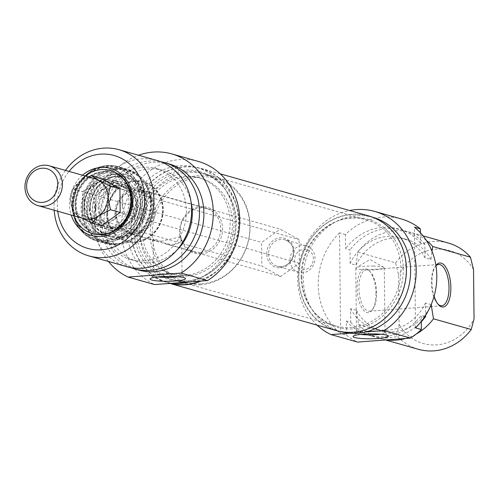 <?xml version="1.0" encoding="UTF-8"?>
<svg xmlns="http://www.w3.org/2000/svg" width="499" height="499" viewBox="0 0 499 499"><rect width="100%" height="100%" fill="white"/><g stroke="black" fill="none" stroke-linecap="round" stroke-linejoin="round"><path stroke-width="0.37" stroke-dasharray="2.5 1.87" d="M136.402 229.927A55.202 49.488 105.8 0 1 201.378 173.053A55.202 49.488 105.8 0 1 224.787 188.847A55.202 49.488 105.8 0 1 199.494 278.099A55.202 49.488 105.8 0 1 171.276 279.265A55.202 49.488 105.8 0 1 136.402 229.927M134.094 229.577A56.125 50.318 -74.2 0 0 198.246 278.554A56.125 50.318 -74.2 0 0 223.964 187.805A56.125 50.318 -74.2 0 0 167.377 174.625A56.125 50.318 -74.2 0 0 134.094 229.577M301.115 276.608A55.202 49.488 -74.2 0 0 312.586 310.153A55.202 49.488 -74.2 0 0 335.995 325.947A55.202 49.488 -74.2 0 0 398.657 286.332A55.202 49.488 -74.2 0 0 366.098 219.735A55.202 49.488 -74.2 0 0 337.879 220.901A55.202 49.488 -74.2 0 0 301.115 276.608M169.916 283.413A59.581 53.412 105.8 0 1 168.612 283.064A59.581 53.412 105.8 0 1 130.963 229.814A59.581 53.412 105.8 0 1 201.103 168.419A59.581 53.412 105.8 0 1 238.753 222.417A59.581 53.412 105.8 0 1 200.985 281.068M301.752 277.088A56.125 50.318 105.8 0 1 339.133 220.446A56.125 50.318 105.8 0 1 399.113 248.234A56.125 50.318 105.8 0 1 379.053 319.004A56.125 50.318 105.8 0 1 313.409 311.195A56.125 50.318 105.8 0 1 301.752 277.088M368.761 215.936A59.581 53.412 -74.2 0 0 298.62 277.325A59.581 53.412 -74.2 0 0 336.27 330.581M81.855 218.069L73.029 212.568L70.54 200.068L72.779 188.896L79.715 181.605L88.379 176.883M83.62 218.568A20.702 18.557 105.8 0 1 80.09 217.109A20.702 18.557 105.8 0 1 70.54 200.068A20.702 18.557 105.8 0 1 79.715 181.605A20.702 18.557 105.8 0 1 94.91 178.736M280.7 276.508L101.571 225.741L82.722 215.319L82.478 191.647L101.079 178.399L280.207 229.166L299.051 239.582L299.3 263.254L280.7 276.508L261.85 266.086L261.607 242.414L280.207 229.166M72.779 188.896L261.607 242.414M299.3 263.254L120.172 212.493L125.087 213.884L122.161 206.586L122.049 195.895L124.837 190.213L119.922 188.822L299.051 239.582M290.031 260.029A13.797 12.369 105.8 0 1 306.274 245.807A13.797 12.369 105.8 0 1 314.414 262.462A13.797 12.369 105.8 0 1 298.751 272.36A13.797 12.369 105.8 0 1 290.031 260.029M294.622 260.21A10.348 9.281 -74.2 0 0 308.756 268.025A10.348 9.281 -74.2 0 0 308.569 250.273A10.348 9.281 -74.2 0 0 294.622 260.21M73.029 212.568L261.85 266.086M111.158 181.256L114.901 182.316L104.721 188.691L106.724 186.857L111.158 181.256L123.44 187.275L130.008 191.678L132.553 201.141L132.99 204.322L132.615 207.278L130.258 215.35L125.417 221.313M130.258 215.35L133.994 216.41L132.99 204.322L133.751 192.739L114.901 182.316M120.995 224.388L111.657 228.598L115.394 229.659L123.814 222.785L120.995 224.388A20.933 18.762 105.8 0 0 125.823 220.951L123.814 222.785L133.994 216.41M101.571 225.741L106.487 227.132L108.732 222.691L117.134 216.709L125.087 213.884M102.239 222.729L92.808 218.175L96.55 219.236L102.239 222.729A20.933 18.762 105.8 0 0 107.129 225.436L115.394 229.659M111.657 228.598L107.129 225.436M130.008 191.678L133.751 192.739M132.553 201.141L132.615 207.278A20.933 18.762 105.8 0 0 132.553 201.141M95.103 203.966L92.558 194.504L96.301 195.564L95.54 207.147L95.103 203.966A20.933 18.762 105.8 0 0 95.172 210.104L95.54 207.147L96.55 219.236M92.808 218.175L95.172 210.104M122.935 187.019L123.927 187.574M124.837 190.213L116.816 186.545L108.302 181.836L105.994 179.79L98.035 182.615L89.633 188.597L87.394 193.038L84.605 198.721L84.718 209.412L87.637 216.709L89.951 218.762L98.465 223.465L106.487 227.132M101.079 178.399L105.994 179.79M92.558 194.504L104.721 188.691L96.301 195.564M82.478 191.647L87.394 193.038M82.722 215.319L87.637 216.709M90.038 208.725A30.358 27.22 105.8 0 1 130.963 179.578A30.358 27.22 105.8 0 1 131.505 231.655A30.358 27.22 105.8 0 1 90.038 208.725M112.156 186.62A21.388 19.174 -74.2 0 0 98.833 213.404A21.388 19.174 -74.2 0 0 121.868 227.033A21.388 19.174 -74.2 0 0 136.508 201.477A21.388 19.174 -74.2 0 0 114.602 185.877M122.161 206.586A21.395 19.18 -74.2 0 0 122.049 195.895M116.816 186.545A21.395 19.18 -74.2 0 0 108.302 181.836M98.035 182.615A21.395 19.18 -74.2 0 0 93.194 185.266A21.395 19.18 -74.2 0 0 89.633 188.597M84.605 198.721A21.395 19.18 -74.2 0 0 84.718 209.412M89.951 218.762A21.395 19.18 -74.2 0 0 98.465 223.465M108.732 222.691A21.395 19.18 -74.2 0 0 117.134 216.709M111.171 229.047A24.495 21.962 105.8 0 1 104.241 228.355A24.495 21.962 105.8 0 1 89.795 198.802A24.495 21.962 105.8 0 1 117.602 181.224A24.495 21.962 105.8 0 1 132.84 206.973A24.495 21.962 105.8 0 1 111.171 229.047M73.765 215.774A32.778 29.385 105.8 0 1 71.681 204.309A32.778 29.385 105.8 0 1 85.048 175.941M92.683 233.682A32.778 29.385 105.8 0 1 72.268 204.471A32.778 29.385 105.8 0 1 110.553 170.621M114.889 181.387A24.838 22.268 105.8 0 1 134.736 216.816A24.838 22.268 105.8 0 1 95.82 219.753A24.838 22.268 105.8 0 1 114.889 181.387M116.959 238.859A32.778 29.385 105.8 0 1 99.251 233.819A32.778 29.385 105.8 0 1 88.348 198.39A32.778 29.385 105.8 0 1 116.217 173.951A32.778 29.385 105.8 0 1 146.263 204.128A32.778 29.385 105.8 0 1 116.959 238.859M116.23 169.03A37.743 33.832 105.8 0 1 142.914 180.894A37.743 33.832 105.8 0 1 125.623 241.915A37.743 33.832 105.8 0 1 82.809 213.722A37.743 33.832 105.8 0 1 116.23 169.03M115.338 168.232A38.292 34.331 105.8 0 1 126.178 169.311A38.292 34.331 105.8 0 1 142.421 180.27A38.292 34.331 105.8 0 1 124.869 242.19A38.292 34.331 105.8 0 1 116.136 244.08A38.292 34.331 105.8 0 1 105.295 243.001A38.292 34.331 105.8 0 1 81.468 202.737A38.292 34.331 105.8 0 1 115.338 168.232M107.297 240.212A36.914 33.096 105.8 0 1 77.807 187.555A36.914 33.096 105.8 0 1 135.641 183.189A36.914 33.096 105.8 0 1 107.297 240.212M107.166 227.912A24.495 21.962 105.8 0 1 100.237 227.22A24.495 21.962 105.8 0 1 86.539 214.476A24.495 21.962 105.8 0 1 95.247 183.744A24.495 21.962 105.8 0 1 113.591 180.083A24.495 21.962 105.8 0 1 128.829 205.838A24.495 21.962 105.8 0 1 107.166 227.912M89.708 208.856A31.05 27.838 -74.2 0 0 109.331 236.613A31.05 27.838 -74.2 0 0 144.579 214.327A31.05 27.838 -74.2 0 0 126.259 176.864A31.05 27.838 -74.2 0 0 89.708 208.856M118.706 237.655A31.05 27.838 105.8 0 1 109.917 236.776A31.05 27.838 105.8 0 1 90.3 209.025A31.05 27.838 105.8 0 1 126.852 177.033A31.05 27.838 105.8 0 1 146.17 209.674A31.05 27.838 105.8 0 1 118.706 237.655M135.385 233.863A22.424 20.103 -74.2 0 0 155.214 213.653A22.424 20.103 -74.2 0 0 141.267 190.082A22.424 20.103 -74.2 0 0 115.805 206.174A22.424 20.103 -74.2 0 0 129.035 233.233A22.424 20.103 -74.2 0 0 135.385 233.863M115.799 213.117A21.388 19.174 105.8 0 1 144.629 192.583A21.388 19.174 105.8 0 1 145.016 229.272A21.388 19.174 105.8 0 1 115.799 213.117M116.13 212.986A20.702 18.557 -74.2 0 0 129.21 231.486A20.702 18.557 -74.2 0 0 152.713 216.635A20.702 18.557 -74.2 0 0 140.5 191.653A20.702 18.557 -74.2 0 0 116.13 212.986M99.07 208.152A20.702 18.557 105.8 0 1 123.44 186.819A20.702 18.557 105.8 0 1 135.647 211.794A20.702 18.557 105.8 0 1 112.15 226.652A20.702 18.557 105.8 0 1 99.731 213.273A20.702 18.557 105.8 0 1 99.07 208.152M82.497 175.218A34.843 31.237 -74.2 0 0 69.511 204.365A34.843 31.237 -74.2 0 0 71.207 215.05M57.747 211.233A48.297 43.301 105.8 0 1 69.037 171.4M117.845 239.451A33.121 29.691 -74.2 0 0 143.275 188.298A33.121 29.691 -74.2 0 0 91.386 192.215A33.121 29.691 -74.2 0 0 117.845 239.451M157.74 276.914A14.265 1.971 -0.6 0 1 154.883 276.384A14.265 1.971 -0.6 0 1 153.524 275.554A14.265 1.971 -0.6 0 1 153.661 275.28A14.265 1.971 -0.6 0 1 167.764 273.433A14.265 1.971 -0.6 0 1 181.904 274.986A14.265 1.971 -0.6 0 1 182.048 275.261A14.265 1.971 -0.6 0 1 177.856 276.702M180.289 236.906L161.364 241.229L155.8 240.817L153.137 239.052L154.49 238.853L166.392 243.818L173.521 244.672C178.829 243.73 181.542 241.753 181.661 238.753L180.289 236.906M200.679 252.369A22.424 20.103 -74.2 0 0 220.514 232.16A22.424 20.103 -74.2 0 0 206.561 208.588A22.424 20.103 -74.2 0 0 181.106 224.681A22.424 20.103 -74.2 0 0 194.336 251.733A22.424 20.103 -74.2 0 0 200.679 252.369M108.433 261.457A65.55 58.763 105.8 0 1 138.535 155.239M198.321 161.427A65.55 58.763 -74.2 0 0 125.355 203.935A65.55 58.763 -74.2 0 0 154.578 284.573M200.729 284.742A55.202 49.488 105.8 0 1 185.104 283.189A55.202 49.488 105.8 0 1 152.544 216.585A55.202 49.488 105.8 0 1 215.206 176.97A55.202 49.488 105.8 0 1 249.544 235.004A55.202 49.488 105.8 0 1 200.729 284.742M201.596 283.812A54.004 48.415 -74.2 0 0 243.063 200.392A54.004 48.415 -74.2 0 0 158.451 206.779A54.004 48.415 -74.2 0 0 201.596 283.812M201.284 253.904A23.802 21.338 105.8 0 1 182.266 219.947A23.802 21.338 105.8 0 1 219.56 217.134A23.802 21.338 105.8 0 1 201.284 253.904M189.988 281.698A55.202 49.488 105.8 0 1 174.369 280.145A55.202 49.488 105.8 0 1 141.81 213.541A55.202 49.488 105.8 0 1 204.471 173.926A55.202 49.488 105.8 0 1 238.809 231.96A55.202 49.488 105.8 0 1 189.988 281.698M65.481 170.396A55.202 49.488 -74.2 0 0 54.191 210.229M126.677 266.628A55.202 49.488 105.8 0 1 94.118 200.024A55.202 49.488 105.8 0 1 156.78 160.41M170.689 283.357A59.337 53.2 105.8 0 1 168.681 282.833A59.337 53.2 105.8 0 1 133.676 211.239A59.337 53.2 105.8 0 1 201.041 168.65A59.337 53.2 105.8 0 1 238.534 222.841A59.337 53.2 105.8 0 1 200.211 281.13M189.215 281.96A59.337 53.2 -74.2 0 0 233.987 225.298A59.337 53.2 -74.2 0 0 196.625 167.402A59.337 53.2 -74.2 0 0 129.266 209.985A59.337 53.2 -74.2 0 0 164.265 281.586A59.337 53.2 -74.2 0 0 172.891 283.189M185.379 275.286A50.025 44.848 105.8 0 1 171.219 273.87A50.025 44.848 105.8 0 1 141.71 213.516A50.025 44.848 105.8 0 1 198.496 177.613A50.025 44.848 105.8 0 1 229.621 230.207A50.025 44.848 105.8 0 1 185.379 275.286M187.73 275.953A50.025 44.848 105.8 0 1 173.571 274.537A50.025 44.848 105.8 0 1 144.061 214.183A50.025 44.848 105.8 0 1 200.854 178.28A50.025 44.848 105.8 0 1 231.973 230.875A50.025 44.848 105.8 0 1 187.73 275.953M144.167 260.877A47.268 42.371 105.8 0 1 130.794 259.549A47.268 42.371 105.8 0 1 102.913 202.519A47.268 42.371 105.8 0 1 156.567 168.6A47.268 42.371 105.8 0 1 185.971 218.288A47.268 42.371 105.8 0 1 144.167 260.877M177.469 249.475A47.268 42.371 105.8 0 1 150.056 262.549A47.268 42.371 105.8 0 1 136.676 261.214A47.268 42.371 105.8 0 1 108.794 204.185A47.268 42.371 105.8 0 1 162.449 170.265A47.268 42.371 105.8 0 1 191.017 201.665M130.644 267.558A55.202 49.488 105.8 0 1 101.952 202.245A55.202 49.488 105.8 0 1 160.647 161.701M138.922 270.096A55.202 49.488 105.8 0 1 106.362 203.498A55.202 49.488 105.8 0 1 169.024 163.884M135.472 242.402A31.05 27.838 -74.2 0 0 162.936 214.427A31.05 27.838 -74.2 0 0 143.618 181.779A31.05 27.838 -74.2 0 0 108.37 204.066A31.05 27.838 -74.2 0 0 126.684 241.528A31.05 27.838 -74.2 0 0 135.472 242.402M107.69 213.728A30.358 27.22 105.8 0 1 148.608 184.58A30.358 27.22 105.8 0 1 149.151 236.657A30.358 27.22 105.8 0 1 107.69 213.728M135.179 242.321A31.05 27.838 -74.2 0 0 162.637 214.339A31.05 27.838 -74.2 0 0 143.319 181.698A31.05 27.838 -74.2 0 0 106.767 213.691A31.05 27.838 -74.2 0 0 126.39 241.447A31.05 27.838 -74.2 0 0 135.179 242.321M103.711 233.744A31.393 28.144 -74.2 0 0 131.474 205.451A31.393 28.144 -74.2 0 0 111.944 172.448A31.393 28.144 -74.2 0 0 103.056 171.562A31.393 28.144 -74.2 0 0 75.293 199.85A31.393 28.144 -74.2 0 0 94.822 232.858A31.393 28.144 -74.2 0 0 103.711 233.744M104.297 233.912A31.393 28.144 -74.2 0 0 132.06 205.619A31.393 28.144 -74.2 0 0 112.531 172.617A31.393 28.144 -74.2 0 0 76.89 195.146A31.393 28.144 -74.2 0 0 95.409 233.027A31.393 28.144 -74.2 0 0 104.297 233.912M103.692 232.378A30.015 26.909 105.8 0 1 79.715 189.564A30.015 26.909 105.8 0 1 126.74 186.015A30.015 26.909 105.8 0 1 103.692 232.378M376.614 293.081A20.702 8.714 85.7 0 0 370.439 271.986A20.702 8.714 85.7 0 0 366.235 269.934A20.702 8.714 85.7 0 0 358.968 288.079A20.702 8.714 85.7 0 0 369.347 311.22A20.702 8.714 85.7 0 0 373.202 308.557A20.702 8.714 85.7 0 0 376.614 293.081M375.953 293.337A22.081 9.294 -94.3 0 1 372.316 309.854A22.081 9.294 -94.3 0 1 357.278 291.372A22.081 9.294 -94.3 0 1 369.372 270.845A22.081 9.294 -94.3 0 1 375.953 293.337M438.072 304.228A20.702 8.714 -94.3 0 1 437.536 303.704A20.702 8.714 -94.3 0 1 431.367 282.609A20.702 8.714 -94.3 0 1 434.779 267.133A20.702 8.714 -94.3 0 1 435.97 265.736M345.427 234.505L339.545 232.84L340.599 333.5L346.481 335.166L346.331 320.994L350.741 322.248L350.604 308.669L356.486 310.341L358.581 324.469L396.337 335.166L399.156 324.481L398.639 275.205L395.576 262.848L357.82 252.151L356.012 265.169L350.13 263.503L349.986 249.93L345.576 248.677L345.427 234.505A65.55 58.763 -74.2 0 1 401.271 218.942M435.926 265.474A22.081 9.294 85.7 0 0 435.664 265.836A22.081 9.294 85.7 0 0 432.022 282.353A22.081 9.294 85.7 0 0 434.105 296.194M420.364 232.734L420.47 243.025L424.88 244.273L425.023 257.852L430.905 259.517L431.984 251.24M415.492 327.843L414.438 227.188M424.917 316.385L421.225 315.343L421.287 321.412M431.173 304.627L425.497 303.018L425.622 315.293M339.545 232.84A65.55 58.763 -74.2 0 0 340.599 333.5M399.156 324.481A48.297 43.301 -74.2 0 0 474.05 318.824M418.349 349.288A55.202 49.488 105.8 0 1 396.337 335.166M358.581 324.469A55.202 49.488 -74.2 0 0 380.594 338.59A55.202 49.488 -74.2 0 0 386.819 339.881M405.6 338.459A55.202 49.488 -74.2 0 0 416.285 333.993M356.486 310.341A47.268 42.371 -74.2 0 0 380.806 330.4A47.268 42.371 -74.2 0 0 429.658 307.995M350.604 308.669A47.268 42.371 -74.2 0 0 374.924 328.735A47.268 42.371 -74.2 0 0 425.497 303.018M350.741 322.248A55.202 49.488 -74.2 0 0 372.759 336.37A55.202 49.488 -74.2 0 0 421.293 321.736M346.331 320.994A55.202 49.488 -74.2 0 0 368.349 335.116A55.202 49.488 -74.2 0 0 421.225 315.343M346.481 335.166A65.55 58.763 -74.2 0 0 357.527 342.089M317.108 325.148A65.55 58.763 105.8 0 1 300.392 258.482A65.55 58.763 105.8 0 1 349.599 210.503M373.639 266.061A14.265 1.971 179.4 0 0 356.18 267.695A14.265 1.971 179.4 0 0 355.793 268.156A14.265 1.971 179.4 0 0 370.077 269.984A14.265 1.971 179.4 0 0 384.317 267.857A14.265 1.971 179.4 0 0 383.924 267.402A14.265 1.971 179.4 0 0 382.958 267.034A14.265 1.971 179.4 0 0 373.639 266.061M360.696 334.43A14.265 1.971 -0.6 0 1 356.473 333.076A14.265 1.971 -0.6 0 1 356.61 332.796A14.265 1.971 -0.6 0 1 368.593 330.993A14.265 1.971 -0.6 0 1 383.637 331.954A14.265 1.971 -0.6 0 1 384.854 332.502A14.265 1.971 -0.6 0 1 384.997 332.777A14.265 1.971 -0.6 0 1 380.812 334.218M473.532 269.547A48.297 43.301 -74.2 0 0 398.639 275.205M365.698 331.972L349.375 333.207M395.576 262.848A55.202 49.488 105.8 0 1 448.451 243.075M426.333 240.393A55.202 49.488 -74.2 0 0 410.696 232.372A55.202 49.488 -74.2 0 0 357.82 252.151M298.839 277.307A59.337 53.2 -74.2 0 0 336.338 330.35A59.337 53.2 -74.2 0 0 403.697 287.761A59.337 53.2 -74.2 0 0 368.699 216.167A59.337 53.2 -74.2 0 0 298.839 277.307M340.96 331.66A59.337 53.2 105.8 0 1 340.748 331.598A59.337 53.2 105.8 0 1 303.255 278.561A59.337 53.2 105.8 0 1 373.109 217.414A59.337 53.2 105.8 0 1 373.321 217.477M430.905 259.517A47.268 42.371 -74.2 0 0 406.585 239.451A47.268 42.371 -74.2 0 0 356.012 265.169M425.023 257.852A47.268 42.371 -74.2 0 0 400.697 237.786A47.268 42.371 -74.2 0 0 350.13 263.503M424.88 244.273A55.202 49.488 -74.2 0 0 402.861 230.151A55.202 49.488 -74.2 0 0 349.986 249.93M420.47 243.025A55.202 49.488 -74.2 0 0 398.452 228.904A55.202 49.488 -74.2 0 0 345.576 248.677M266.722 253.872A15.182 13.61 105.8 0 1 287.181 239.295A15.182 13.61 105.8 0 1 287.455 265.337A15.182 13.61 105.8 0 1 266.722 253.872M268.556 253.941A13.797 12.369 -74.2 0 0 277.276 266.279A13.797 12.369 -74.2 0 0 292.944 256.374A13.797 12.369 -74.2 0 0 284.804 239.726A13.797 12.369 -74.2 0 0 268.556 253.941M120.59 185.809A20.933 18.762 105.8 0 1 125.48 188.516M101.902 190.294A20.933 18.762 105.8 0 1 106.724 186.857M98.222 194.198A22.773 20.415 105.8 0 1 112.98 183.682M116.847 183.389A22.773 20.415 105.8 0 1 131.805 191.66M96.525 216.797A22.773 20.415 105.8 0 1 96.326 198.003M133.776 195.178A22.773 20.415 105.8 0 1 133.969 213.965M113.454 228.586A22.773 20.415 105.8 0 1 98.49 220.309M132.079 217.776A22.773 20.415 105.8 0 1 117.315 228.293M111.919 176.758A28.674 25.705 105.8 0 1 138.148 203.199A28.674 25.705 105.8 0 1 112.512 233.551A28.674 25.705 105.8 0 1 86.283 207.116A28.674 25.705 105.8 0 1 111.919 176.758M112.737 236.152A31.244 28.006 105.8 0 1 95.852 231.343A31.244 28.006 105.8 0 1 85.466 197.573A31.244 28.006 105.8 0 1 112.026 174.276A31.244 28.006 105.8 0 1 140.668 203.043A31.244 28.006 105.8 0 1 112.737 236.152M107.896 241.747A38.292 34.331 105.8 0 1 97.062 240.661A38.292 34.331 105.8 0 1 74.47 194.46A38.292 34.331 105.8 0 1 117.945 166.978A38.292 34.331 105.8 0 1 141.766 207.235A38.292 34.331 105.8 0 1 107.896 241.747M107.297 240.549A37.263 33.402 -74.2 0 0 135.909 183.002A37.263 33.402 -74.2 0 0 77.532 187.406A37.263 33.402 -74.2 0 0 107.297 240.549M117.889 243.556A37.263 33.402 105.8 0 1 88.123 190.406A37.263 33.402 105.8 0 1 146.494 186.002A37.263 33.402 105.8 0 1 117.889 243.556M107.903 242.084A38.641 34.643 105.8 0 1 96.968 240.998A38.641 34.643 105.8 0 1 74.176 194.373A38.641 34.643 105.8 0 1 118.038 166.641A38.641 34.643 105.8 0 1 142.078 207.266A38.641 34.643 105.8 0 1 107.903 242.084M117.315 244.753A38.641 34.643 -74.2 0 0 151.49 209.936A38.641 34.643 -74.2 0 0 127.451 169.311A38.641 34.643 -74.2 0 0 83.589 197.043A38.641 34.643 -74.2 0 0 106.381 243.662A38.641 34.643 -74.2 0 0 117.315 244.753M224.787 188.847L223.964 187.805M199.494 278.099L198.246 278.554M171.276 279.265L335.995 325.947M201.378 173.053L366.098 219.735M312.586 310.153L313.409 311.195M337.879 220.901L339.133 220.446M168.612 283.064L169.86 283.42M201.103 168.419L220.265 173.852M298.751 272.36L277.276 266.279C282.528 267.476 286.975 265.693 290.636 260.933C293.007 257.384 293.842 253.536 293.138 249.388C292.62 245.128 289.844 241.903 284.804 239.726L306.274 245.807M103.106 190.169L106.624 187.612M95.927 209.942L95.895 204.353M123.939 187.58L122.916 187.006M121.912 223.864L125.424 221.307M99.251 233.819L95.852 231.343C89.514 226.558 85.697 219.94 84.406 211.501C83.607 205.438 84.375 199.519 86.72 193.762C92.009 182.179 100.442 175.679 112.026 174.276L116.217 173.951M142.914 180.894L142.421 180.27M125.623 241.915L124.869 242.19M126.178 169.311L117.945 166.978C103.692 163.672 91.479 168.157 81.312 180.42C74.675 189.433 71.9 199.5 72.997 210.622C75.399 226.091 83.414 236.102 97.062 240.661L105.295 243.001M85.903 212.88L86.539 214.476M93.194 185.266L95.247 183.744M100.237 227.22L104.241 228.355M113.591 180.083L117.602 181.224M126.852 177.033L126.259 176.864M109.917 236.776L109.331 236.613M140.5 191.653L123.44 186.819M129.21 231.486L112.15 226.652M153.661 275.28L150.28 278.667M181.904 274.986L185.354 278.299M153.137 239.046L153.524 275.554M181.661 238.753L182.048 275.261M206.561 208.588L141.267 190.082M194.336 251.733L166.392 243.818M155.8 240.817L129.035 233.233M174.369 280.145L185.104 283.189M204.471 173.926L215.206 176.97M96.968 240.998C82.778 236.195 74.644 225.698 72.567 209.499C71.8 198.683 74.638 188.921 81.075 180.214C91.336 167.832 103.661 163.31 118.038 166.641L127.451 169.311C141.635 174.114 149.769 184.611 151.846 200.81C154.253 222.105 137.188 243.892 117.402 244.76L106.381 243.662L96.968 240.998M164.265 281.586L168.681 282.833M196.625 167.402L201.041 168.65M171.219 273.87L173.571 274.537M198.496 177.613L200.854 178.28M130.794 259.549L136.676 261.214M156.567 168.6L162.449 170.265M94.822 232.858L95.409 233.027C86.383 230.201 80.233 224.001 76.952 214.433C73.871 203.573 75.623 193.431 82.198 184C90.55 173.677 100.661 169.878 112.531 172.617L111.944 172.448M370.439 271.986L369.372 270.845M373.202 308.557L372.316 309.854M369.347 311.22L441.746 305.756M366.235 269.934L438.633 264.47M437.536 303.704L438.609 304.845M434.779 267.133L435.664 265.836M385.502 339.981L380.594 338.59M380.806 330.4L374.924 328.735M372.759 336.37L368.349 335.116M355.793 268.156L356.473 333.076M384.317 267.857L384.997 332.777M356.61 332.796L353.23 336.183M384.854 332.502L388.309 335.815M383.924 267.402L369.965 259.524L356.18 267.695M423.058 235.877L410.696 232.372M373.109 217.414L368.699 216.167M340.748 331.598L336.338 330.35M406.585 239.451L400.697 237.786M402.861 230.151L398.452 228.904"/><path stroke-width="0.75" d="M200.985 281.068A59.581 53.412 105.8 0 1 169.916 283.413M169.86 283.42L336.27 330.581A59.581 53.412 -74.2 0 0 403.903 287.823A59.581 53.412 -74.2 0 0 368.761 215.936L220.265 173.852M49.32 165.818A20.702 18.557 -74.2 0 0 24.95 187.144A20.702 18.557 -74.2 0 0 38.03 205.644A20.702 18.557 -74.2 0 0 61.527 190.793A20.702 18.557 -74.2 0 0 49.32 165.818L94.91 178.736A20.702 18.557 105.8 0 1 98.44 180.189A20.702 18.557 105.8 0 1 107.99 197.236L110.479 209.742L98.814 215.699L91.878 222.991L81.855 218.069M88.379 176.883L91.379 175.648L98.44 180.189L110.229 186.071L107.99 197.236A20.702 18.557 105.8 0 1 98.814 215.699A20.702 18.557 105.8 0 1 83.62 218.568L38.03 205.644M91.379 175.648L101.079 178.399L119.922 188.822L120.172 212.493L101.571 225.741L91.878 222.991M110.229 186.071L119.922 188.822M110.479 209.742L120.172 212.493M26.603 186.489A17.253 15.463 105.8 0 1 49.85 169.928A17.253 15.463 105.8 0 1 50.162 199.519A17.253 15.463 105.8 0 1 26.603 186.489M114.602 185.877A21.388 19.174 -74.2 0 0 112.156 186.62M85.048 175.941A32.778 29.385 105.8 0 1 110.26 170.533A32.778 29.385 105.8 0 1 129.59 210.079A32.778 29.385 105.8 0 1 92.39 233.601A32.778 29.385 105.8 0 1 73.765 215.774M110.553 170.621A32.778 29.385 105.8 0 1 110.847 170.702A32.778 29.385 105.8 0 1 130.183 210.247A32.778 29.385 105.8 0 1 92.976 233.769A32.778 29.385 105.8 0 1 92.683 233.682M71.207 215.05A34.843 31.237 -74.2 0 0 101.391 236.495A34.843 31.237 -74.2 0 0 130.95 189.24A34.843 31.237 -74.2 0 0 82.497 175.218M69.037 171.4A48.297 43.301 105.8 0 1 140.986 180.102A48.297 43.301 105.8 0 1 101.534 249.818A48.297 43.301 105.8 0 1 57.747 211.233M177.856 276.702A14.265 1.971 -0.6 0 1 157.74 276.914M151.796 280.033A17.715 2.451 179.4 0 0 172.904 281.118A17.715 2.451 179.4 0 0 185.354 278.299A17.715 2.451 179.4 0 0 167.795 276.371A17.715 2.451 179.4 0 0 150.28 278.667A17.715 2.451 179.4 0 0 151.796 280.033M138.535 155.239A65.55 58.763 105.8 0 1 171.849 153.923A65.55 58.763 105.8 0 1 213.061 207.815A65.55 58.763 105.8 0 1 181.062 273.072L128.106 277.07A65.55 58.763 105.8 0 1 108.433 261.457M172.891 283.189L189.215 281.96A59.337 53.2 105.8 0 1 181.062 283.257A59.337 53.2 105.8 0 1 172.891 283.189L154.578 284.573L128.106 277.07M189.215 281.96L207.534 280.575A65.55 58.763 -74.2 0 0 239.532 215.319A65.55 58.763 -74.2 0 0 198.321 161.427L171.849 153.923M181.062 273.072L207.534 280.575M54.191 210.229A55.202 49.488 -74.2 0 0 88.922 255.925A55.202 49.488 -74.2 0 0 104.547 257.484A55.202 49.488 -74.2 0 0 153.361 207.74A55.202 49.488 -74.2 0 0 119.024 149.712A55.202 49.488 -74.2 0 0 65.481 170.396M119.024 149.712L156.78 160.41A55.202 49.488 105.8 0 1 191.117 218.443A55.202 49.488 105.8 0 1 142.302 268.188A55.202 49.488 105.8 0 1 126.677 266.628L88.922 255.925M200.211 281.13A59.337 53.2 105.8 0 1 185.472 284.511A59.337 53.2 105.8 0 1 170.689 283.357M191.017 201.665A47.268 42.371 105.8 0 1 177.469 249.475M160.647 161.701A55.202 49.488 105.8 0 1 164.614 162.63A55.202 49.488 105.8 0 1 198.958 220.664A55.202 49.488 105.8 0 1 150.137 270.408A55.202 49.488 105.8 0 1 134.512 268.849A55.202 49.488 105.8 0 1 130.644 267.558M164.614 162.63L169.024 163.884A55.202 49.488 105.8 0 1 203.367 221.912A55.202 49.488 105.8 0 1 154.547 271.656A55.202 49.488 105.8 0 1 138.922 270.096L134.512 268.849M435.97 265.736A20.702 8.714 -94.3 0 1 438.633 264.47A20.702 8.714 -94.3 0 1 448.875 284.455A20.702 8.714 -94.3 0 1 441.746 305.756A20.702 8.714 -94.3 0 1 438.072 304.228M434.105 296.194A22.081 9.294 85.7 0 0 438.609 304.845A22.081 9.294 85.7 0 0 450.734 284.698A22.081 9.294 85.7 0 0 435.926 265.474M431.984 251.24L432.714 246.494L470.47 257.197L473.532 269.547L474.05 318.824L471.231 329.515L433.475 318.811L431.173 304.627M421.287 321.412L421.374 329.515L415.492 327.843A65.55 58.763 -74.2 0 0 414.438 227.188L420.32 228.854L420.364 232.734M425.622 315.293L425.641 316.591L424.917 316.385M471.231 329.515A55.202 49.488 105.8 0 1 418.349 349.288L385.502 339.981M386.819 339.881A55.202 49.488 -74.2 0 0 405.6 338.459M416.285 333.993A55.202 49.488 -74.2 0 0 433.475 318.811M429.658 307.995A47.268 42.371 -74.2 0 0 431.379 304.683M421.293 321.736A55.202 49.488 -74.2 0 0 425.641 316.591M349.599 210.503A65.55 58.763 105.8 0 1 374.799 211.439A65.55 58.763 105.8 0 1 416.016 265.331A65.55 58.763 105.8 0 1 384.018 330.594L410.49 338.091L357.527 342.089L331.055 334.592A65.55 58.763 105.8 0 1 317.108 325.148M410.49 338.091A65.55 58.763 -74.2 0 0 421.374 329.515M420.32 228.854A65.55 58.763 -74.2 0 0 401.271 218.942L374.799 211.439M380.812 334.218A14.265 1.971 -0.6 0 1 360.696 334.43M386.794 335.135A17.715 2.451 179.4 0 0 368.112 333.943A17.715 2.451 179.4 0 0 353.23 336.183A17.715 2.451 179.4 0 0 370.801 338.79A17.715 2.451 179.4 0 0 388.309 335.815A17.715 2.451 179.4 0 0 386.794 335.135M384.018 330.594L365.698 331.972A59.337 53.2 -74.2 0 1 349.375 333.207L331.055 334.592M423.058 235.877L448.451 243.075A55.202 49.488 105.8 0 1 470.47 257.197M432.714 246.494A55.202 49.488 -74.2 0 0 426.333 240.393M349.375 333.207A59.337 53.2 105.8 0 1 340.96 331.66M373.321 217.477A59.337 53.2 105.8 0 1 410.465 275.436A59.337 53.2 105.8 0 1 365.698 331.972M92.39 233.601L92.976 233.769M110.26 170.533L110.847 170.702"/></g></svg>
